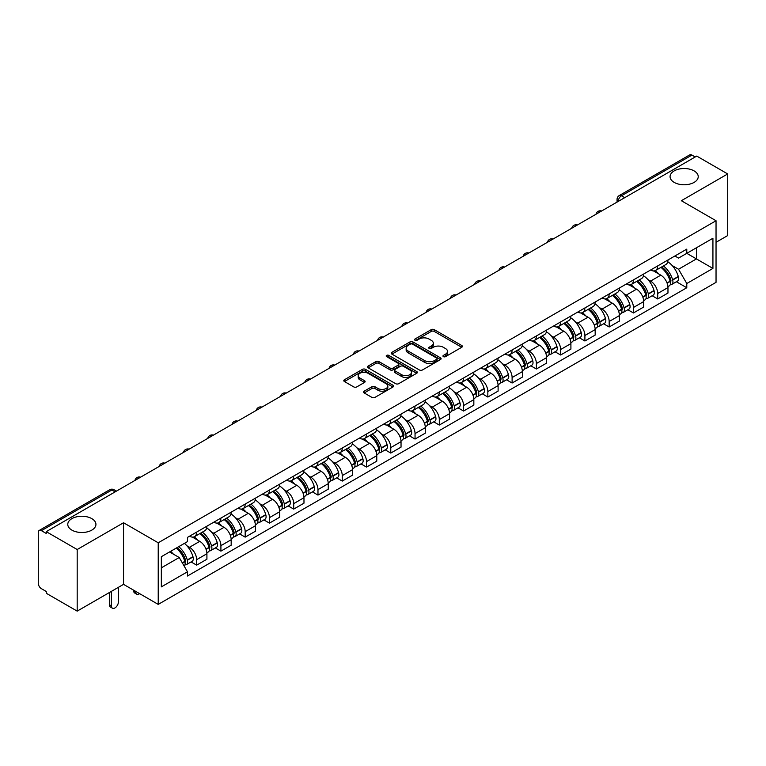 <?xml version="1.0" encoding="UTF-8"?>
<svg xmlns="http://www.w3.org/2000/svg" width="766" height="766" viewBox="0 0 766 766"><rect width="100%" height="100%" fill="white"/><g stroke="black" fill="none" stroke-linecap="round" stroke-linejoin="round"><path stroke-width="1.15" d="M443.399 356.64A1.513 0.871 0 0 0 445.534 356.64L461.754 347.276A2.164 1.245 0 0 0 462.386 346.395A2.164 1.245 0 0 0 461.754 345.514L434.274 329.648A2.164 1.245 0 0 0 431.22 329.648L415 339.012A1.513 0.871 0 0 0 414.559 339.625A1.513 0.871 0 0 0 415 340.248A1.513 0.871 0 0 0 417.135 340.248L419.232 339.032A6.913 3.993 0 0 1 429.008 339.032L431.296 340.353A6.913 3.993 0 0 1 433.317 343.178A6.913 3.993 0 0 1 431.296 346.002L429.199 347.209A1.513 0.871 0 0 0 428.759 347.831A1.513 0.871 0 0 0 429.199 348.444A1.513 0.871 0 0 0 431.335 348.444L433.432 347.228A6.913 3.993 0 0 1 443.208 347.228L445.496 348.549A6.913 3.993 0 0 1 447.516 351.374A6.913 3.993 0 0 1 445.496 354.198L443.399 355.405A1.513 0.871 0 0 0 442.959 356.027A1.513 0.871 0 0 0 443.399 356.64L443.399 355.405M91.805 518.63A14.075 8.129 0 0 0 76.466 516.868A14.075 8.129 0 0 0 67.772 524.375A14.075 8.129 0 0 0 71.899 530.12A14.075 8.129 0 0 0 87.238 531.882A14.075 8.129 0 0 0 95.932 524.375A14.075 8.129 0 0 0 91.805 518.63M694.101 170.895A14.075 8.129 0 0 0 678.762 169.133A14.075 8.129 0 0 0 670.068 176.64A14.075 8.129 0 0 0 674.195 182.394A14.075 8.129 0 0 0 689.534 184.156A14.075 8.129 0 0 0 698.228 176.64A14.075 8.129 0 0 0 694.101 170.895M364.195 391.177A2.164 1.245 0 0 0 363.563 392.058A2.164 1.245 0 0 0 364.195 392.939L371.903 397.391A2.164 1.245 0 0 0 374.957 397.391L392.977 386.983A2.164 1.245 0 0 0 393.609 386.102A2.164 1.245 0 0 0 392.977 385.221L365.487 369.356A2.164 1.245 0 0 0 362.433 369.356L344.422 379.764A2.164 1.245 0 0 0 343.79 380.645A2.164 1.245 0 0 0 344.422 381.525L353.739 386.897A2.164 1.245 0 0 0 356.784 386.897L364.501 382.445A2.164 1.245 0 0 0 365.133 381.564A2.164 1.245 0 0 0 364.501 380.683L359.876 378.021A5.774 3.332 0 0 1 358.191 375.656A5.774 3.332 0 0 1 361.753 372.582A5.774 3.332 0 0 1 368.044 373.301L386.141 383.747A5.774 3.332 0 0 1 387.835 386.102A5.774 3.332 0 0 1 384.264 389.185A5.774 3.332 0 0 1 377.973 388.467L374.957 386.725A2.164 1.245 0 0 0 371.903 386.725L364.195 391.177L364.195 392.939M158.227 542.788L123.546 522.757L77.184 549.519L46.238 531.652L696.744 156.082L727.7 173.949L681.347 200.711L716.038 220.742L158.227 542.788L158.227 604.393L716.038 282.348L716.038 220.742M419.385 369.978A2.164 1.245 0 0 0 422.439 369.978L440.46 359.57A2.164 1.245 0 0 0 441.092 358.689A2.164 1.245 0 0 0 440.46 357.808L412.979 341.942A2.164 1.245 0 0 0 409.925 341.942L391.905 352.341A2.164 1.245 0 0 0 391.273 353.222A2.164 1.245 0 0 0 391.905 354.103L419.385 369.978M387.242 356.966A1.513 0.871 0 0 1 388.774 357.186L416.685 373.301L398.703 383.68A2.164 1.245 0 0 1 395.649 383.68L368.159 367.814L368.159 366.052A2.164 1.245 0 0 0 367.527 366.933A2.164 1.245 0 0 0 368.159 367.814M368.159 366.052L375.876 361.6A2.164 1.245 0 0 1 378.931 361.6L390.076 368.034A2.164 1.245 0 0 0 393.13 368.034L398.243 365.085A2.164 1.245 0 0 0 398.875 364.204A2.164 1.245 0 0 0 398.243 363.323L386.639 356.621A1.513 0.871 0 0 1 386.198 355.999A1.513 0.871 0 0 1 387.127 355.194A1.513 0.871 0 0 1 388.774 355.386L416.714 371.52A2.164 1.245 0 0 1 417.346 372.4A2.164 1.245 0 0 1 416.714 373.281L416.714 371.52M77.184 549.519L77.184 611.124L46.238 593.257L46.238 591.457L41.412 588.681A4.395 2.537 -120 0 1 38.3 583.29L38.3 532.456A4.395 2.537 -120 0 1 39.21 530.445L109.672 489.761A4.395 2.537 60 0 1 111.874 489.981L41.412 530.656A4.395 2.537 -120 0 0 39.21 530.445M716.038 242.295L727.7 235.555L727.7 173.949M77.184 611.124L123.546 584.362L158.227 604.393M46.238 531.652L46.238 533.442L41.412 530.656M624.721 197.657L621.456 195.77A4.395 2.537 60 0 0 619.263 195.55L689.726 154.876A4.395 2.537 60 0 1 691.928 155.086L621.456 195.77A4.395 2.537 120 0 0 618.344 201.161L618.344 201.343M695.193 156.973L691.928 155.086M657.697 265.907A10.121 5.841 60 0 1 655.61 270.455L665.874 264.529A10.121 5.841 -120 0 0 667.971 259.98M647.959 279.59L650.545 281.093A10.121 5.841 60 0 1 657.707 293.483L667.971 287.556A10.121 5.841 -120 0 0 660.809 275.166L653.465 270.915M667.971 287.556L667.971 293.033L657.707 298.96L652.134 295.743M655.61 270.455A10.121 5.841 60 0 1 650.621 269.996M657.707 293.483L657.707 298.96M633.434 279.925A10.121 5.841 60 0 1 631.337 284.464L641.611 278.537A10.121 5.841 -120 0 0 643.699 273.998M627.871 309.761L633.434 312.968L643.699 307.042L643.699 301.565A10.121 5.841 -120 0 0 636.546 289.175L629.202 284.933M631.337 284.464A10.121 5.841 60 0 1 626.358 284.004M623.696 293.608L626.282 295.101A10.121 5.841 60 0 1 633.434 307.492L633.434 312.968M609.171 293.933A10.121 5.841 60 0 1 607.074 298.472L617.339 292.545A10.121 5.841 -120 0 0 619.435 288.006M603.598 323.769L609.171 326.977L619.435 321.05L619.435 315.573A10.121 5.841 -120 0 0 612.283 303.183L604.929 298.941M607.074 298.472A10.121 5.841 60 0 1 602.095 298.012M599.424 307.616L602.019 309.11A10.121 5.841 60 0 1 609.171 321.5L609.171 326.977M584.908 307.942A10.121 5.841 60 0 1 582.811 312.48L593.076 306.553A10.121 5.841 -120 0 0 595.172 302.015M579.335 337.777L584.908 340.994L595.172 335.068L595.172 329.581A10.121 5.841 -120 0 0 588.02 317.191L580.666 312.949M582.811 312.48A10.121 5.841 60 0 1 577.823 312.03M575.161 321.624L577.746 323.118A10.121 5.841 60 0 1 584.908 335.508L584.908 340.994M560.635 321.95A10.121 5.841 60 0 1 558.538 326.498L568.812 320.561A10.121 5.841 -120 0 0 570.909 316.023M555.072 351.785L560.635 355.003L570.909 349.076L570.909 343.599A10.121 5.841 -120 0 0 563.747 331.199L556.403 326.958M558.538 326.498A10.121 5.841 60 0 1 553.559 326.038M550.898 335.632L553.483 337.126A10.121 5.841 60 0 1 560.635 349.526L560.635 355.003M536.372 335.958A10.121 5.841 60 0 1 534.275 340.506L544.54 334.579A10.121 5.841 -120 0 0 546.637 330.031M530.809 365.794L536.372 369.011L546.637 363.084L546.637 357.607A10.121 5.841 -120 0 0 539.484 345.207L532.14 340.966M534.275 340.506A10.121 5.841 60 0 1 529.296 340.047M526.625 349.641L529.22 351.134A10.121 5.841 60 0 1 536.372 363.534L536.372 369.011M512.109 349.966A10.121 5.841 60 0 1 510.012 354.514L520.277 348.587A10.121 5.841 -120 0 0 522.374 344.039M506.537 379.802L512.109 383.019L522.374 377.092L522.374 371.615A10.121 5.841 -120 0 0 515.221 359.225L507.868 354.974M510.012 354.514A10.121 5.841 60 0 1 505.033 354.055M502.362 363.649L504.947 365.152A10.121 5.841 60 0 1 512.109 377.542L512.109 383.019M487.837 363.984A10.121 5.841 60 0 1 485.749 368.523L496.014 362.596A10.121 5.841 -120 0 0 498.111 358.057M482.274 393.81L487.837 397.027L498.111 391.1L498.111 385.624A10.121 5.841 -120 0 0 490.949 373.233L483.605 368.992M485.749 368.523A10.121 5.841 60 0 1 480.761 368.063M478.099 377.667L480.684 379.16A10.121 5.841 60 0 1 487.837 391.55L487.837 397.027M463.574 377.992A10.121 5.841 60 0 1 461.477 382.531L471.741 376.604A10.121 5.841 -120 0 0 473.838 372.065M458.011 407.828L463.574 411.036L473.838 405.109L473.838 399.632A10.121 5.841 -120 0 0 466.685 387.242L459.341 383M461.477 382.531A10.121 5.841 60 0 1 456.498 382.071M453.836 391.675L456.421 393.169A10.121 5.841 60 0 1 463.574 405.559L463.574 411.036M439.311 392A10.121 5.841 60 0 1 437.214 396.539L447.478 390.612A10.121 5.841 -120 0 0 449.575 386.074M433.738 421.836L439.311 425.053L449.575 419.117L449.575 413.64A10.121 5.841 -120 0 0 442.422 401.25L435.069 397.008M437.214 396.539A10.121 5.841 60 0 1 432.235 396.089M429.563 405.683L432.158 407.177A10.121 5.841 60 0 1 439.311 419.567L439.311 425.053M415.048 406.009A10.121 5.841 60 0 1 412.951 410.547L423.215 404.62A10.121 5.841 -120 0 0 425.312 400.082M409.475 435.844L415.048 439.062L425.312 433.135L425.312 427.658A10.121 5.841 -120 0 0 418.15 415.258L410.806 411.016M412.951 410.547A10.121 5.841 60 0 1 407.962 410.097M405.3 419.691L407.885 421.185A10.121 5.841 60 0 1 415.048 433.585L415.048 439.062M390.775 420.017A10.121 5.841 60 0 1 388.678 424.565L398.952 418.638A10.121 5.841 -120 0 0 401.039 414.09M385.212 449.853L390.775 453.07L401.039 447.143L401.039 441.666A10.121 5.841 -120 0 0 393.887 429.266L386.543 425.025M388.678 424.565A10.121 5.841 60 0 1 383.699 424.105M381.037 433.7L383.622 435.193A10.121 5.841 60 0 1 390.775 447.593L390.775 453.07M366.512 434.025A10.121 5.841 60 0 1 364.415 438.573L374.679 432.646A10.121 5.841 -120 0 0 376.776 428.098M360.949 463.861L366.512 467.078L376.776 461.151L376.776 455.674A10.121 5.841 -120 0 0 369.624 443.275L362.27 439.033M364.415 438.573A10.121 5.841 60 0 1 359.436 438.114M356.765 447.708L359.359 449.211A10.121 5.841 60 0 1 366.512 461.601L366.512 467.078M342.249 448.043A10.121 5.841 60 0 1 340.152 452.582L350.416 446.655A10.121 5.841 -120 0 0 352.513 442.116M336.676 477.869L342.249 481.086L352.513 475.159L352.513 469.682A10.121 5.841 -120 0 0 345.361 457.292L338.007 453.051M340.152 452.582A10.121 5.841 60 0 1 335.173 452.122M332.501 461.726L335.087 463.219A10.121 5.841 60 0 1 342.249 475.609L342.249 481.086M317.976 462.051A10.121 5.841 60 0 1 315.889 466.59L326.153 460.663A10.121 5.841 -120 0 0 328.25 456.124M312.413 491.887L317.976 495.095L328.25 489.168L328.25 483.691A10.121 5.841 -120 0 0 321.088 471.301L313.744 467.059M315.889 466.59A10.121 5.841 60 0 1 310.9 466.13M308.238 475.734L310.824 477.228A10.121 5.841 60 0 1 317.976 489.618L317.976 495.095M293.713 476.059A10.121 5.841 60 0 1 291.616 480.598L301.881 474.671A10.121 5.841 -120 0 0 303.978 470.132M288.15 505.895L293.713 509.103L303.978 503.176L303.978 497.699A10.121 5.841 -120 0 0 296.825 485.309L289.481 481.067M291.616 480.598A10.121 5.841 60 0 1 286.637 480.148M283.966 489.742L286.561 491.236A10.121 5.841 60 0 1 293.713 503.626L293.713 509.103M269.45 490.068A10.121 5.841 60 0 1 267.353 494.606L277.618 488.679A10.121 5.841 -120 0 0 279.714 484.141M263.877 519.903L269.45 523.121L279.714 517.194L279.714 511.707A10.121 5.841 -120 0 0 272.562 499.317L265.208 495.075M267.353 494.606A10.121 5.841 60 0 1 262.374 494.156M259.703 503.75L262.298 505.244A10.121 5.841 60 0 1 269.45 517.644L269.45 523.121M245.177 504.076A10.121 5.841 60 0 1 243.09 508.624L253.355 502.697A10.121 5.841 -120 0 0 255.451 498.149M239.614 533.912L245.177 537.129L255.451 531.202L255.451 525.725A10.121 5.841 -120 0 0 248.289 513.325L240.945 509.084M243.09 508.624A10.121 5.841 60 0 1 238.102 508.164M235.44 517.759L238.025 519.252A10.121 5.841 60 0 1 245.177 531.652L245.177 537.129M220.914 518.084A10.121 5.841 60 0 1 218.817 522.632L229.091 516.705A10.121 5.841 -120 0 0 231.179 512.157M215.351 547.92L220.914 551.137L231.179 545.21L231.179 539.733A10.121 5.841 -120 0 0 224.026 527.334L216.682 523.092M218.817 522.632A10.121 5.841 60 0 1 213.838 522.173M211.177 531.767L213.762 533.26A10.121 5.841 60 0 1 220.914 545.66L220.914 551.137M196.651 532.102A10.121 5.841 60 0 1 194.554 536.64L204.819 530.714A10.121 5.841 -120 0 0 206.916 526.175M191.079 561.928L196.651 565.145L206.916 559.218L206.916 553.741A10.121 5.841 -120 0 0 199.763 541.351L192.41 537.11M194.554 536.64A10.121 5.841 60 0 1 189.575 536.181M186.904 545.785L189.499 547.278A10.121 5.841 60 0 1 196.651 559.668L196.651 565.145M674.894 255.988L678.542 258.094L712.926 238.255L696.438 247.772L696.438 258.908L678.542 269.239L672.222 265.582M161.339 567.836L179.225 557.514L187.469 571.79L161.339 586.88L161.339 556.7L187.469 541.619L187.469 537.397L686.786 249.122L686.786 253.335L712.926 268.426L686.786 283.516L678.542 269.239M712.926 238.255L712.926 268.426M187.469 571.79L187.469 576.013L686.786 287.738L686.786 283.516M123.546 522.757L123.546 584.362M179.225 557.514L169.583 551.941M676.397 281.735L686.786 287.738M444.002 356.851L445.496 355.989A6.913 3.993 0 0 0 447.516 353.174L447.516 351.374M433.317 343.178L433.317 344.968A6.913 3.993 0 0 1 431.296 347.793L429.803 348.654M461.726 347.295L434.274 331.439A2.164 1.245 0 0 0 431.22 331.439L415.603 340.458M440.46 357.808L440.46 359.57L412.979 343.743A2.164 1.245 0 0 0 409.925 343.743L391.933 354.122M436.639 359.311A1.513 0.871 0 0 0 437.08 358.689A1.513 0.871 0 0 0 436.639 358.076L412.52 344.145A1.513 0.871 0 0 0 410.375 344.145L408.163 345.428A6.913 3.993 0 0 0 406.143 348.243A6.913 3.993 0 0 0 408.163 351.067L424.651 360.585A6.913 3.993 0 0 0 434.427 360.585L436.639 359.311L436.639 361.102A1.513 0.871 0 0 0 437.08 360.489L437.08 358.689M406.143 348.243L406.143 350.043A6.913 3.993 0 0 0 408.163 352.858L408.163 351.067M436.639 361.102L434.427 362.385A6.913 3.993 0 0 1 424.651 362.385L408.163 352.858M368.187 367.833L375.876 363.4L375.876 361.6M398.875 364.204L398.875 365.995A2.164 1.245 0 0 1 398.243 366.876L393.13 369.834A2.164 1.245 0 0 1 390.076 369.834L378.931 363.4A2.164 1.245 0 0 0 375.876 363.4M401.643 374.708A5.774 3.332 0 0 0 407.933 375.436A5.774 3.332 0 0 0 411.495 372.353A5.774 3.332 0 0 0 409.81 369.997L403.433 366.32A2.164 1.245 0 0 0 400.379 366.32L395.266 369.269A2.164 1.245 0 0 0 394.634 370.15A2.164 1.245 0 0 0 395.266 371.031L401.643 374.708L401.643 376.508A5.774 3.332 0 0 0 407.933 377.236A5.774 3.332 0 0 0 411.495 374.153L411.495 372.353M394.634 370.15L394.634 371.95A2.164 1.245 0 0 0 395.266 372.831L395.266 371.031M401.643 376.508L395.266 372.831M387.835 386.102L387.835 387.902A5.774 3.332 0 0 1 384.264 390.986A5.774 3.332 0 0 1 377.973 390.258L374.957 388.515A2.164 1.245 0 0 0 371.903 388.515L364.223 392.958M358.191 375.656L358.191 377.456A5.774 3.332 0 0 0 359.876 379.812L359.876 378.021M364.472 382.464L359.876 379.812M392.948 387.002L365.487 371.156A2.164 1.245 0 0 0 362.433 371.156L344.451 381.535M661.518 267.037A13.855 8.005 60 0 1 661.594 267.075A13.855 8.005 60 0 1 670.71 279.513L670.796 279.801A2.691 1.551 60 0 1 670.365 281.917A2.691 1.551 60 0 1 670.307 281.955M660.914 267.391A16.718 9.652 60 0 1 670.106 281.179L670.183 281.467A5.553 3.208 60 0 1 669.312 285.833L667.923 286.628M670.26 284.607A5.553 3.208 -120 0 0 671.792 284.397A5.553 3.208 -120 0 0 672.672 280.03L672.596 279.743A16.718 9.652 -120 0 0 663.404 265.955M667.76 261.761A16.718 9.652 60 0 1 678.274 276.469L678.35 276.756A5.553 3.208 60 0 1 677.47 281.122L671.792 284.397M655.217 270.647A16.718 9.652 60 0 1 658.703 273.941M666.832 273.969L668.967 275.195M637.255 281.045A13.855 8.005 60 0 1 637.322 281.093A13.855 8.005 60 0 1 646.447 293.522L646.523 293.809A2.691 1.551 60 0 1 646.102 295.925A2.691 1.551 60 0 1 646.035 295.963M636.651 281.4A16.718 9.652 60 0 1 645.834 295.197L645.92 295.485A5.553 3.208 60 0 1 645.039 299.841L643.66 300.636M645.987 298.616A5.553 3.208 -120 0 0 647.529 298.405A5.553 3.208 -120 0 0 648.409 294.048L648.323 293.761A16.718 9.652 -120 0 0 639.141 279.963M643.488 275.77A16.718 9.652 60 0 1 654.001 290.477L654.087 290.764A5.553 3.208 60 0 1 653.207 295.13L647.529 298.405M630.945 284.655A16.718 9.652 60 0 1 634.44 287.959M642.569 287.978L644.694 289.203M612.992 295.063A13.855 8.005 60 0 1 613.059 295.101A13.855 8.005 60 0 1 622.174 307.539L622.26 307.827A2.691 1.551 60 0 1 621.839 309.943A2.691 1.551 60 0 1 621.772 309.971M612.379 295.408A16.718 9.652 60 0 1 621.571 309.205L621.657 309.493A5.553 3.208 60 0 1 620.776 313.849L619.397 314.654M621.724 312.624A5.553 3.208 -120 0 0 623.265 312.413A5.553 3.208 -120 0 0 624.137 308.056L624.06 307.769A16.718 9.652 -120 0 0 614.868 293.972M619.225 289.778A16.718 9.652 60 0 1 629.738 304.485L629.815 304.772A5.553 3.208 60 0 1 628.943 309.138L623.265 312.413M606.682 298.663A16.718 9.652 60 0 1 610.176 301.967M618.306 301.986L620.431 303.221M588.719 309.071A13.855 8.005 60 0 1 588.795 309.11A13.855 8.005 60 0 1 597.911 321.548L597.997 321.835A2.691 1.551 60 0 1 597.566 323.951A2.691 1.551 60 0 1 597.509 323.98M588.116 309.416A16.718 9.652 60 0 1 597.308 323.214L597.384 323.501A5.553 3.208 60 0 1 596.513 327.858L595.125 328.662M597.461 326.632A5.553 3.208 -120 0 0 599.002 326.421A5.553 3.208 -120 0 0 599.874 322.065L599.797 321.777A16.718 9.652 -120 0 0 590.605 307.98M594.962 303.786A16.718 9.652 60 0 1 605.475 318.503L605.552 318.79A5.553 3.208 60 0 1 604.68 323.147L599.002 326.421M582.419 312.681A16.718 9.652 60 0 1 585.904 315.975M594.033 315.994L596.168 317.229M564.456 323.08A13.855 8.005 60 0 1 564.523 323.118A13.855 8.005 60 0 1 573.648 335.556L573.724 335.843A2.691 1.551 60 0 1 573.303 337.959A2.691 1.551 60 0 1 573.246 337.988M563.853 323.424A16.718 9.652 60 0 1 573.035 337.222L573.121 337.509A5.553 3.208 60 0 1 572.24 341.875L570.862 342.67M573.198 340.64A5.553 3.208 -120 0 0 574.73 340.439A5.553 3.208 -120 0 0 575.611 336.073L575.525 335.786A16.718 9.652 -120 0 0 566.342 321.988M570.699 317.804A16.718 9.652 60 0 1 581.202 332.511L581.289 332.798A5.553 3.208 60 0 1 580.408 337.155L574.73 340.439M558.146 326.689A16.718 9.652 60 0 1 561.641 329.983M569.77 330.002L571.905 331.238M540.193 337.088A13.855 8.005 60 0 1 540.26 337.126A13.855 8.005 60 0 1 549.385 349.564L549.461 349.851A2.691 1.551 60 0 1 549.04 351.967A2.691 1.551 60 0 1 548.973 351.996M539.59 337.442A16.718 9.652 60 0 1 548.772 351.23L548.858 351.517A5.553 3.208 60 0 1 547.977 355.884L546.598 356.678M548.925 354.648A5.553 3.208 -120 0 0 550.467 354.447A5.553 3.208 -120 0 0 551.348 350.081L551.261 349.794A16.718 9.652 -120 0 0 542.079 336.006M546.426 331.812A16.718 9.652 60 0 1 556.939 346.519L557.026 346.806A5.553 3.208 60 0 1 556.145 351.163L550.467 354.447M533.883 340.698A16.718 9.652 60 0 1 537.378 343.991M545.507 344.02L547.633 345.246M515.93 351.096A13.855 8.005 60 0 1 515.997 351.134A13.855 8.005 60 0 1 525.112 363.572L525.198 363.86A2.691 1.551 60 0 1 524.767 365.976A2.691 1.551 60 0 1 524.71 366.014M515.317 351.45A16.718 9.652 60 0 1 524.509 365.238L524.586 365.526A5.553 3.208 60 0 1 523.714 369.892L522.326 370.687M524.662 368.666A5.553 3.208 -120 0 0 526.204 368.456A5.553 3.208 -120 0 0 527.075 364.089L526.998 363.802A16.718 9.652 -120 0 0 517.806 350.014M522.163 345.82A16.718 9.652 60 0 1 532.676 360.527L532.753 360.815A5.553 3.208 60 0 1 531.882 365.171L526.204 368.456M509.62 354.706A16.718 9.652 60 0 1 513.105 358M521.234 358.028L523.37 359.254M491.657 365.104A13.855 8.005 60 0 1 491.734 365.152A13.855 8.005 60 0 1 500.849 377.581L500.926 377.868A2.691 1.551 60 0 1 500.504 379.984A2.691 1.551 60 0 1 500.447 380.022M491.054 365.459A16.718 9.652 60 0 1 500.246 379.256L500.322 379.543A5.553 3.208 60 0 1 499.442 383.9L498.063 384.695M500.399 382.674A5.553 3.208 -120 0 0 501.931 382.464A5.553 3.208 -120 0 0 502.812 378.107L502.726 377.82A16.718 9.652 -120 0 0 493.543 364.022M497.9 359.829A16.718 9.652 60 0 1 508.404 374.536L508.49 374.823A5.553 3.208 60 0 1 507.609 379.189L501.931 382.464M485.347 368.714A16.718 9.652 60 0 1 488.842 372.008M496.971 372.037L499.106 373.262M467.394 379.122A13.855 8.005 60 0 1 467.461 379.16A13.855 8.005 60 0 1 476.586 391.598L476.663 391.886A2.691 1.551 60 0 1 476.241 394.002A2.691 1.551 60 0 1 476.174 394.03M466.791 379.467A16.718 9.652 60 0 1 475.973 393.264L476.059 393.552A5.553 3.208 60 0 1 475.179 397.908L473.8 398.713M476.126 396.683A5.553 3.208 -120 0 0 477.668 396.472A5.553 3.208 -120 0 0 478.549 392.115L478.463 391.828A16.718 9.652 -120 0 0 469.28 378.031M473.627 373.837A16.718 9.652 60 0 1 484.141 388.544L484.227 388.831A5.553 3.208 60 0 1 483.346 393.197L477.668 396.472M461.084 382.722A16.718 9.652 60 0 1 464.579 386.026M472.708 386.045L474.834 387.28M443.131 393.13A13.855 8.005 60 0 1 443.198 393.169A13.855 8.005 60 0 1 452.313 405.607L452.4 405.894A2.691 1.551 60 0 1 451.969 408.01A2.691 1.551 60 0 1 451.911 408.039M442.518 393.475A16.718 9.652 60 0 1 451.71 407.273L451.787 407.56A5.553 3.208 60 0 1 450.915 411.916L449.537 412.721M451.863 410.691A5.553 3.208 -120 0 0 453.405 410.48A5.553 3.208 -120 0 0 454.276 406.124L454.2 405.836A16.718 9.652 -120 0 0 445.008 392.039M449.364 387.845A16.718 9.652 60 0 1 459.878 402.552L459.954 402.839A5.553 3.208 60 0 1 459.083 407.206L453.405 410.48M436.821 396.74A16.718 9.652 60 0 1 440.316 400.034M448.436 400.053L450.571 401.288M418.858 407.139A13.855 8.005 60 0 1 418.935 407.177A13.855 8.005 60 0 1 428.05 419.615L428.137 419.902A2.691 1.551 60 0 1 427.706 422.018A2.691 1.551 60 0 1 427.648 422.047M418.255 407.483A16.718 9.652 60 0 1 427.447 421.281L427.524 421.568A5.553 3.208 60 0 1 426.652 425.934L425.264 426.729M427.6 424.699A5.553 3.208 -120 0 0 429.132 424.488A5.553 3.208 -120 0 0 430.013 420.132L429.937 419.845A16.718 9.652 -120 0 0 420.745 406.047M425.101 401.863A16.718 9.652 60 0 1 435.615 416.57L435.691 416.857A5.553 3.208 60 0 1 434.81 421.214L429.132 424.488M412.558 410.748A16.718 9.652 60 0 1 416.043 414.042M424.173 414.061L426.308 415.296M394.595 421.147A13.855 8.005 60 0 1 394.662 421.185A13.855 8.005 60 0 1 403.787 433.623L403.864 433.91A2.691 1.551 60 0 1 403.443 436.026A2.691 1.551 60 0 1 403.376 436.055M393.992 421.501A16.718 9.652 60 0 1 403.175 435.289L403.261 435.576A5.553 3.208 60 0 1 402.38 439.943L401.001 440.737M403.328 438.707A5.553 3.208 -120 0 0 404.869 438.506A5.553 3.208 -120 0 0 405.75 434.14L405.664 433.853A16.718 9.652 -120 0 0 396.482 420.055M400.838 415.871A16.718 9.652 60 0 1 411.342 430.578L411.428 430.865A5.553 3.208 60 0 1 410.547 435.222L404.869 438.506M388.285 424.757A16.718 9.652 60 0 1 391.78 428.05M399.909 428.079L402.035 429.305M370.332 435.155A13.855 8.005 60 0 1 370.399 435.193A13.855 8.005 60 0 1 379.515 447.631L379.601 447.918A2.691 1.551 60 0 1 379.18 450.035A2.691 1.551 60 0 1 379.113 450.073M369.729 435.509A16.718 9.652 60 0 1 378.911 449.297L378.998 449.585A5.553 3.208 60 0 1 378.117 453.951L376.738 454.745M379.065 452.725A5.553 3.208 -120 0 0 380.606 452.515A5.553 3.208 -120 0 0 381.487 448.148L381.401 447.861A16.718 9.652 -120 0 0 372.209 434.073M376.566 429.879A16.718 9.652 60 0 1 387.079 444.586L387.156 444.874A5.553 3.208 60 0 1 386.284 449.23L380.606 452.515M364.022 438.765A16.718 9.652 60 0 1 367.517 442.059M375.646 442.087L377.772 443.313M346.069 449.163A13.855 8.005 60 0 1 346.136 449.211A13.855 8.005 60 0 1 355.252 461.639L355.338 461.927A2.691 1.551 60 0 1 354.907 464.043A2.691 1.551 60 0 1 354.85 464.081M345.456 449.518A16.718 9.652 60 0 1 354.648 463.315L354.725 463.602A5.553 3.208 60 0 1 353.854 467.959L352.465 468.754M354.802 466.733A5.553 3.208 -120 0 0 356.343 466.523A5.553 3.208 -120 0 0 357.215 462.157L357.138 461.869A16.718 9.652 -120 0 0 347.946 448.081M352.303 443.887A16.718 9.652 60 0 1 362.816 458.595L362.892 458.882A5.553 3.208 60 0 1 362.021 463.248L356.343 466.523M339.759 452.773A16.718 9.652 60 0 1 343.245 456.067M351.374 456.096L353.509 457.321M321.797 463.171A13.855 8.005 60 0 1 321.873 463.219A13.855 8.005 60 0 1 330.989 475.657L331.065 475.945A2.691 1.551 60 0 1 330.644 478.051A2.691 1.551 60 0 1 330.586 478.089M321.193 463.526A16.718 9.652 60 0 1 330.376 477.323L330.462 477.611A5.553 3.208 60 0 1 329.581 481.967L328.202 482.762M330.539 480.742A5.553 3.208 -120 0 0 332.071 480.531A5.553 3.208 -120 0 0 332.951 476.174L332.865 475.887A16.718 9.652 -120 0 0 323.683 462.09M328.04 457.896A16.718 9.652 60 0 1 338.543 472.603L338.629 472.89A5.553 3.208 60 0 1 337.749 477.256L332.071 480.531M315.487 466.781A16.718 9.652 60 0 1 318.982 470.085M327.111 470.104L329.246 471.339M297.534 477.189A13.855 8.005 60 0 1 297.601 477.228A13.855 8.005 60 0 1 306.726 489.666L306.802 489.953A2.691 1.551 60 0 1 306.381 492.069A2.691 1.551 60 0 1 306.314 492.098M296.93 477.534A16.718 9.652 60 0 1 306.113 491.332L306.199 491.619A5.553 3.208 60 0 1 305.318 495.975L303.939 496.78M306.266 494.75A5.553 3.208 -120 0 0 307.808 494.539A5.553 3.208 -120 0 0 308.688 490.183L308.602 489.895A16.718 9.652 -120 0 0 299.42 476.098M303.767 471.904A16.718 9.652 60 0 1 314.28 486.611L314.366 486.898A5.553 3.208 60 0 1 313.486 491.265L307.808 494.539M291.224 480.799A16.718 9.652 60 0 1 294.719 484.093M302.848 484.112L304.973 485.347M273.27 491.197A13.855 8.005 60 0 1 273.338 491.236A13.855 8.005 60 0 1 282.453 503.674L282.539 503.961A2.691 1.551 60 0 1 282.108 506.077A2.691 1.551 60 0 1 282.051 506.106M272.658 491.542A16.718 9.652 60 0 1 281.85 505.34L281.926 505.627A5.553 3.208 60 0 1 281.055 509.993L279.676 510.788M282.003 508.758A5.553 3.208 -120 0 0 283.544 508.547A5.553 3.208 -120 0 0 284.416 504.191L284.339 503.904A16.718 9.652 -120 0 0 275.147 490.106M279.504 485.922A16.718 9.652 60 0 1 290.017 500.629L290.094 500.916A5.553 3.208 60 0 1 289.222 505.273L283.544 508.547M266.961 494.807A16.718 9.652 60 0 1 270.446 498.101M278.575 498.12L280.71 499.355M248.998 505.206A13.855 8.005 60 0 1 249.074 505.244A13.855 8.005 60 0 1 258.19 517.682L258.276 517.969A2.691 1.551 60 0 1 257.845 520.085A2.691 1.551 60 0 1 257.788 520.114M248.395 505.56A16.718 9.652 60 0 1 257.587 519.348L257.663 519.635A5.553 3.208 60 0 1 256.782 524.001L255.404 524.796M257.74 522.766A5.553 3.208 -120 0 0 259.272 522.565A5.553 3.208 -120 0 0 260.153 518.199L260.076 517.912A16.718 9.652 -120 0 0 250.884 504.114M255.241 499.93A16.718 9.652 60 0 1 265.745 514.637L265.831 514.924A5.553 3.208 60 0 1 264.95 519.281L259.272 522.565M242.688 508.815A16.718 9.652 60 0 1 246.183 512.109M254.312 512.138L256.447 513.364M224.735 519.214A13.855 8.005 60 0 1 224.802 519.252A13.855 8.005 60 0 1 233.927 531.69L234.003 531.977A2.691 1.551 60 0 1 233.582 534.093A2.691 1.551 60 0 1 233.515 534.122M224.132 519.568A16.718 9.652 60 0 1 233.314 533.356L233.4 533.643A5.553 3.208 60 0 1 232.519 538.01L231.141 538.804M233.467 536.784A5.553 3.208 -120 0 0 235.009 536.573A5.553 3.208 -120 0 0 235.89 532.207L235.804 531.92A16.718 9.652 -120 0 0 226.621 518.132M230.968 513.938A16.718 9.652 60 0 1 241.481 528.645L241.568 528.933A5.553 3.208 60 0 1 240.687 533.289L235.009 536.573M218.425 522.824A16.718 9.652 60 0 1 221.92 526.118M230.049 526.146L232.175 527.372M200.472 533.222A13.855 8.005 60 0 1 200.539 533.26A13.855 8.005 60 0 1 209.654 545.698L209.74 545.986A2.691 1.551 60 0 1 209.309 548.102A2.691 1.551 60 0 1 209.252 548.14M135.678 591.371L135.678 591.907A4.95 2.853 120 0 0 136.702 594.177A4.95 2.853 120 0 0 139.613 593.64M136.702 594.177L134.682 593.008A4.95 2.853 -60 0 1 133.648 590.739L133.648 590.203M199.859 533.576A16.718 9.652 60 0 1 209.051 547.374L209.137 547.661A5.553 3.208 60 0 1 208.256 552.018L206.877 552.813M209.204 550.792A5.553 3.208 -120 0 0 210.746 550.582A5.553 3.208 -120 0 0 211.617 546.215L211.54 545.928A16.718 9.652 -120 0 0 202.348 532.14M206.705 527.946A16.718 9.652 60 0 1 217.218 542.654L217.295 542.941A5.553 3.208 60 0 1 216.424 547.307L210.746 550.582M194.162 536.832A16.718 9.652 60 0 1 197.657 540.126M205.776 540.154L207.912 541.38M176.946 547.69A13.855 8.005 60 0 1 185.391 559.707L185.477 559.994A2.691 1.551 60 0 1 185.046 562.11A2.691 1.551 60 0 1 184.989 562.148M111.405 591.371L111.405 605.916A4.95 2.853 120 0 0 112.43 608.185A4.95 2.853 120 0 0 116.25 606.863A4.95 2.853 120 0 0 118.404 601.875L118.404 587.331M112.43 608.185L110.409 607.017A4.95 2.853 -60 0 1 109.385 604.757L109.385 592.539M176.247 548.102A16.718 9.652 60 0 1 184.788 561.382L184.865 561.67A5.553 3.208 60 0 1 184.108 565.959M184.941 564.801A5.553 3.208 -120 0 0 186.483 564.59A5.553 3.208 -120 0 0 187.354 560.233L187.277 559.946A16.718 9.652 -120 0 0 178.737 546.665M184.415 543.381A16.718 9.652 60 0 1 192.955 556.662L193.032 556.949A5.553 3.208 60 0 1 192.151 561.315L186.483 564.59M170.569 551.376A16.718 9.652 60 0 1 173.384 554.144M181.513 554.163L183.649 555.398M618.507 201.247L618.344 201.161A4.395 2.537 0 0 1 617.061 199.361L617.061 202.08M220.914 545.66L231.179 539.733M245.177 531.652L255.451 525.725M269.45 517.644L279.714 511.707M293.713 503.626L303.978 497.699M317.976 489.618L328.25 483.691M342.249 475.609L352.513 469.682M366.512 461.601L376.776 455.674M390.775 447.593L401.039 441.666M415.048 433.585L425.312 427.658M439.311 419.567L449.575 413.64M463.574 405.559L473.838 399.632M487.837 391.55L498.111 385.624M512.109 377.542L522.374 371.615M536.372 363.534L546.637 357.607M560.635 349.526L570.909 343.599M584.908 335.508L595.172 329.581M609.171 321.5L619.435 315.573M633.434 307.492L643.699 301.565M196.651 559.668L206.916 553.741M189.499 547.278L199.763 541.351M213.762 533.26L224.026 527.334M238.025 519.252L248.289 513.325M262.298 505.244L272.562 499.317M286.561 491.236L296.825 485.309M310.824 477.228L321.088 471.301M335.087 463.219L345.361 457.292M359.359 449.211L369.624 443.275M383.622 435.193L393.887 429.266M407.885 421.185L418.15 415.258M432.158 407.177L442.422 401.25M456.421 393.169L466.685 387.242M480.684 379.16L490.949 373.233M504.947 365.152L515.221 359.225M529.22 351.134L539.484 345.207M553.483 337.126L563.747 331.199M577.746 323.118L588.02 317.191M602.019 309.11L612.283 303.183M626.282 295.101L636.546 289.175M650.545 281.093L660.809 275.166M601.272 211.196A4.395 2.537 120 0 0 599.338 212.316M577.009 225.204A4.395 2.537 120 0 0 575.065 226.324M552.746 239.212A4.395 2.537 120 0 0 550.802 240.342M528.483 253.23A4.395 2.537 120 0 0 526.539 254.35M504.21 267.238A4.395 2.537 120 0 0 502.266 268.359M479.947 281.246A4.395 2.537 120 0 0 478.003 282.367M455.684 295.255A4.395 2.537 120 0 0 453.74 296.375M431.411 309.263A4.395 2.537 120 0 0 429.467 310.383M407.148 323.271A4.395 2.537 120 0 0 405.204 324.401M382.885 337.289A4.395 2.537 120 0 0 380.941 338.409M358.612 351.297A4.395 2.537 120 0 0 356.678 352.417M334.349 365.305A4.395 2.537 120 0 0 332.406 366.426M310.086 379.314A4.395 2.537 120 0 0 308.143 380.434M285.823 393.322A4.395 2.537 120 0 0 283.88 394.442M261.551 407.33A4.395 2.537 120 0 0 259.607 408.46M237.288 421.348A4.395 2.537 120 0 0 235.344 422.468M213.025 435.356A4.395 2.537 120 0 0 211.081 436.476M188.752 449.364A4.395 2.537 120 0 0 186.808 450.485M164.489 463.373A4.395 2.537 120 0 0 162.545 464.493M140.226 477.381A4.395 2.537 120 0 0 138.282 478.501M115.139 491.868L111.874 489.981A4.395 2.537 120 0 1 114.077 489.761A4.395 4.395 0 0 0 109.672 489.761M445.496 355.989L445.496 354.198M429.199 348.444L429.199 347.209M431.296 347.793L431.296 346.002M415 340.248L415 339.012M431.22 331.439L431.22 329.648M434.274 331.439L434.274 329.648M461.754 347.276L461.754 345.514M391.905 354.103L391.905 352.341M409.925 343.743L409.925 341.942M412.979 343.743L412.979 341.942M424.651 362.385L424.651 360.585M434.427 362.385L434.427 360.585M378.931 363.4L378.931 361.6M390.076 369.834L390.076 368.034M393.13 369.834L393.13 368.034M398.243 366.876L398.243 365.085M388.774 357.186L388.774 355.386M371.903 388.515L371.903 386.725M374.957 388.515L374.957 386.725M377.973 390.258L377.973 388.467M364.501 382.445L364.501 380.683M344.422 381.525L344.422 379.764M362.433 371.156L362.433 369.356M365.487 371.156L365.487 369.356M392.977 386.983L392.977 385.221M667.148 283.228L670.183 281.467M672.672 280.03L678.35 276.756M672.596 279.743L678.274 276.469M667.042 282.951L670.92 280.682M642.875 297.237L645.92 295.485M648.409 294.048L654.087 290.764M648.323 293.761L654.001 290.477M645.834 295.169L646.657 294.699M642.779 296.959L645.834 295.197M618.612 311.245L621.657 309.493M624.137 308.056L629.815 304.772M624.06 307.769L629.738 304.485M621.561 309.186L622.394 308.708M618.507 310.967L621.571 309.205M594.349 325.253L597.384 323.501M599.874 322.065L605.552 318.79M599.797 321.777L605.475 318.503M594.244 324.985L598.131 322.716M570.076 339.261L573.121 337.509M575.611 336.073L581.289 332.798M575.525 335.786L581.202 332.511M573.035 337.203L573.858 336.724M569.981 338.993L573.035 337.222M545.813 353.279L548.858 351.517M551.348 350.081L557.026 346.806M551.261 349.794L556.939 346.519M545.708 353.002L549.595 350.732M521.55 367.287L524.586 365.526M527.075 364.089L532.753 360.815M526.998 363.802L532.676 360.527M521.445 367.01L525.332 364.74M497.278 381.296L500.322 379.543M502.812 378.107L508.49 374.823M502.726 377.82L508.404 374.536M500.236 379.227L501.06 378.758M497.182 381.018L500.246 379.256M473.015 395.304L476.059 393.552M478.549 392.115L484.227 388.831M478.463 391.828L484.141 388.544M472.909 395.026L476.797 392.767M448.752 409.312L451.787 407.56M454.276 406.124L459.954 402.839M454.2 405.836L459.878 402.552M448.646 409.044L452.534 406.775M424.488 423.32L427.524 421.568M430.013 420.132L435.691 416.857M429.937 419.845L435.615 416.57M427.438 421.262L428.261 420.783M424.383 423.052L427.447 421.281M400.216 437.338L403.261 435.576M405.75 434.14L411.428 430.865M405.664 433.853L411.342 430.578M400.12 437.06L403.998 434.791M375.953 451.346L378.998 449.585M381.487 448.148L387.156 444.874M381.401 447.861L387.079 444.586M378.902 449.278L379.735 448.799M375.847 451.069L378.911 449.297M351.69 465.355L354.725 463.602M357.215 462.157L362.892 458.882M357.138 461.869L362.816 458.595M354.639 463.286L355.472 462.808M351.584 465.077L354.648 463.315M327.417 479.363L330.462 477.611M332.951 476.174L338.629 472.89M332.865 475.887L338.543 472.603M327.321 479.085L331.199 476.825M303.154 493.371L306.199 491.619M308.688 490.183L314.366 486.898M308.602 489.895L314.28 486.611M306.113 491.312L306.936 490.834M303.049 493.093L306.113 491.332M278.891 507.379L281.926 505.627M284.416 504.191L290.094 500.916M284.339 503.904L290.017 500.629M278.786 507.111L282.673 504.842M254.628 521.397L257.663 519.635M260.153 518.199L265.831 514.924M260.076 517.912L265.745 514.637M254.523 521.119L258.401 518.85M230.355 535.405L233.4 533.643M235.89 532.207L241.568 528.933M235.804 531.92L241.481 528.645M233.314 533.337L234.137 532.858M230.26 535.128L233.314 533.356M133.648 590.739L135.678 591.907M206.092 549.413L209.137 547.661M211.617 546.215L217.295 542.941M211.54 545.928L217.218 542.654M209.041 547.345L209.874 546.867M205.987 549.136L209.051 547.374M109.385 604.757L111.405 605.916M182.432 563.067L184.865 561.67M187.354 560.233L193.032 556.949M187.277 559.946L192.955 556.662M182.289 562.818L185.602 560.884M601.645 210.985A4.395 4.395 0 0 0 596.005 214.241M577.382 224.993A4.395 4.395 0 0 0 571.742 228.249M553.119 239.002A4.395 4.395 0 0 0 547.47 242.257M528.846 253.01A4.395 4.395 0 0 0 523.207 256.275M504.583 267.018A4.395 4.395 0 0 0 498.944 270.283M480.32 281.026A4.395 4.395 0 0 0 474.671 284.291M456.057 295.044A4.395 4.395 0 0 0 450.408 298.3M431.785 309.052A4.395 4.395 0 0 0 426.145 312.308M407.522 323.06A4.395 4.395 0 0 0 401.872 326.316M383.259 337.069A4.395 4.395 0 0 0 377.609 340.324M358.986 351.077A4.395 4.395 0 0 0 353.346 354.342M334.723 365.085A4.395 4.395 0 0 0 329.083 368.35M310.46 379.103A4.395 4.395 0 0 0 304.811 382.358M286.197 393.111A4.395 4.395 0 0 0 280.548 396.367M261.924 407.119A4.395 4.395 0 0 0 256.284 410.375M237.661 421.128A4.395 4.395 0 0 0 232.012 424.383M213.398 435.136A4.395 4.395 0 0 0 207.749 438.401M189.125 449.144A4.395 4.395 0 0 0 183.486 452.409M164.862 463.162A4.395 4.395 0 0 0 159.223 466.417M140.599 477.17A4.395 4.395 0 0 0 134.95 480.426M116.432 491.121L114.077 489.761M619.263 195.55A4.395 4.395 0 0 0 617.061 199.361"/></g></svg>
